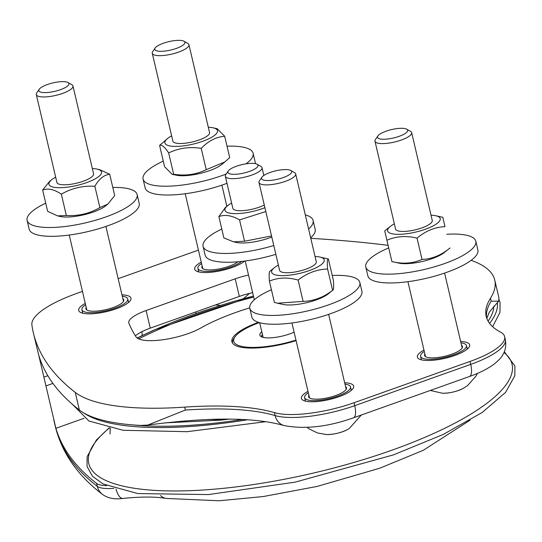 <?xml version="1.0" encoding="UTF-8"?>
<svg xmlns="http://www.w3.org/2000/svg" width="542" height="542" viewBox="0 0 542 542"><rect width="100%" height="100%" fill="white"/><g stroke="black" fill="none" stroke-linecap="round" stroke-linejoin="round"><path stroke-width="0.81" d="M262.226 337.124A19.932 5.562 166.8 0 1 261.745 336.291A19.932 5.562 166.8 0 1 262.396 334.265M261.806 331.751A21.504 5.996 -13.2 0 0 261.169 336.663A21.504 5.996 -13.2 0 0 294.103 332.158M295.966 340.091A48.346 13.482 166.8 0 1 249.124 347.327A48.346 13.482 166.8 0 1 234.869 337.022A48.346 13.482 166.8 0 1 259.279 322.605M234.869 337.022L233.724 338.709A49.918 13.923 -13.2 0 0 232.552 343.133A49.918 13.923 -13.2 0 0 232.565 343.188L232.552 343.133M308.899 395.233A19.465 5.427 -13.2 0 0 308.601 396.71A19.465 5.427 -13.2 0 0 328.791 397.55A19.465 5.427 -13.2 0 0 346.501 387.821A19.465 5.427 -13.2 0 0 345.572 386.629M308.31 392.733A23.543 6.565 -13.2 0 0 304.624 397.645A23.543 6.565 -13.2 0 0 329.048 398.661A23.543 6.565 -13.2 0 0 350.471 386.886A23.543 6.565 -13.2 0 0 344.99 384.129M424.874 353.946A19.465 5.427 -13.2 0 0 424.569 355.416A19.465 5.427 -13.2 0 0 437.712 357.524A19.465 5.427 -13.2 0 0 458.207 351.338A19.465 5.427 -13.2 0 0 462.475 346.528A19.465 5.427 -13.2 0 0 461.547 345.342M424.284 351.44A23.543 6.565 -13.2 0 0 420.599 356.351A23.543 6.565 -13.2 0 0 436.493 358.892A23.543 6.565 -13.2 0 0 461.283 351.419A23.543 6.565 -13.2 0 0 466.445 345.6A23.543 6.565 -13.2 0 0 460.964 342.835M86.185 307.3A19.465 5.427 -13.2 0 0 85.887 308.771A19.465 5.427 -13.2 0 0 106.076 309.611A19.465 5.427 -13.2 0 0 123.786 299.882A19.465 5.427 -13.2 0 0 122.865 298.696M85.595 304.794A23.543 6.565 -13.2 0 0 81.91 309.706A23.543 6.565 -13.2 0 0 106.334 310.722A23.543 6.565 -13.2 0 0 127.756 298.954A23.543 6.565 -13.2 0 0 122.275 296.189M39.193 89.281L36.734 92.906A18.834 5.251 -13.2 0 0 36.294 94.572A18.834 5.251 -13.2 0 0 39.004 96.476A18.834 5.251 -13.2 0 0 60.237 94.193A18.834 5.251 -13.2 0 0 72.967 85.975A18.834 5.251 -13.2 0 0 71.829 84.674L68.014 82.526A15.467 4.316 166.8 0 1 54.877 91.32A15.467 4.316 166.8 0 1 39.193 89.281A15.467 4.316 166.8 0 1 51.449 83.285A15.467 4.316 166.8 0 1 66.72 82.032A15.467 4.316 166.8 0 1 68.014 82.526M56.89 182.417A18.834 5.251 -13.2 0 0 59.606 184.314A18.834 5.251 -13.2 0 0 76.456 183.223A18.834 5.251 -13.2 0 0 93.57 173.813L72.967 85.975M112.79 187.437A56.51 15.759 166.8 0 1 133.61 190.601A56.51 15.759 166.8 0 1 137.133 194.564A56.51 15.759 166.8 0 1 85.717 222.809A56.51 15.759 166.8 0 1 27.1 220.37A56.51 15.759 166.8 0 1 45.738 203.162M107.811 204.124L105.697 205.825A26.998 7.527 166.8 0 1 60.264 216.482L57.621 215.899L66.341 215.479C78.305 216.211 89.484 213.582 99.87 207.6L107.811 204.124L114.701 195.574L109.701 174.253C103.969 174.91 99.023 178.914 94.87 186.279C82.906 185.554 71.734 188.176 61.341 194.158C54.322 189.415 48.096 188.033 42.649 190.005L49.539 181.455L51.646 179.754A26.998 7.527 -13.2 0 0 48.949 184.287A26.998 7.527 -13.2 0 0 83.753 183.582A26.998 7.527 -13.2 0 0 97.086 169.097A26.998 7.527 -13.2 0 0 92.336 168.562M137.133 194.564L139.199 203.365A56.51 15.759 166.8 0 1 87.784 231.617A56.51 15.759 166.8 0 1 29.166 229.178L27.1 220.37M55.663 177.166A26.998 7.527 -13.2 0 0 51.646 179.754M97.086 169.097L99.728 169.68L109.701 174.253M42.649 190.005L47.649 211.326L57.621 215.899M94.87 186.279L99.87 207.6M61.341 194.158L66.341 215.479M202.159 266.007A19.465 5.427 -13.2 0 0 201.861 267.484A19.465 5.427 -13.2 0 0 209.009 269.936A19.465 5.427 -13.2 0 0 237.897 261.786M201.57 263.5A23.543 6.565 -13.2 0 0 197.884 268.412A23.543 6.565 -13.2 0 0 206.536 271.386A23.543 6.565 -13.2 0 0 241.603 261.42M155.168 47.994L152.709 51.612A18.834 5.251 -13.2 0 0 152.261 53.285A18.834 5.251 -13.2 0 0 167.132 55.02A18.834 5.251 -13.2 0 0 187.186 47.73A18.834 5.251 -13.2 0 0 188.941 44.681A18.834 5.251 -13.2 0 0 187.803 43.38L183.989 41.233A15.467 4.316 166.8 0 1 183.481 44.803A15.467 4.316 166.8 0 1 164.87 51.077A15.467 4.316 166.8 0 1 155.168 47.994A15.467 4.316 166.8 0 1 168.88 41.632A15.467 4.316 166.8 0 1 183.989 41.233M152.261 53.285L172.864 141.123A18.834 5.251 -13.2 0 0 173.508 142.085A18.834 5.251 -13.2 0 0 194.307 141.462A18.834 5.251 -13.2 0 0 209.544 132.519L188.941 44.681M163.284 161.143A56.51 15.759 -13.2 0 0 143.074 179.077A56.51 15.759 -13.2 0 0 226.19 174.023M246.007 163.84A56.51 15.759 -13.2 0 0 253.107 153.271A56.51 15.759 -13.2 0 0 227.03 146.191M224.916 161.929L221.671 164.531A26.998 7.527 166.8 0 1 176.238 175.188L172.112 174.28L173.67 174.26C185.31 176.089 196.163 174.565 206.224 169.68L224.916 161.929L229.706 157.587L224.7 136.266C216.089 136.943 208.263 140.974 201.224 148.359C189.585 146.53 178.731 148.054 168.67 152.939C164.856 147.072 161.828 144.565 159.592 145.412L167.62 138.467A26.998 7.527 -13.2 0 0 175.601 146.401A26.998 7.527 -13.2 0 0 209.442 138.467A26.998 7.527 -13.2 0 0 213.06 127.81A26.998 7.527 -13.2 0 0 208.311 127.268M143.074 179.077L145.141 187.884A56.51 15.759 -13.2 0 0 226.99 183.311M255.262 163.623A56.51 15.759 -13.2 0 0 255.174 162.078L253.107 153.271M171.638 135.873A26.998 7.527 -13.2 0 0 167.62 138.467M213.06 127.81L217.186 128.711L224.7 136.266M159.592 145.412L164.592 166.733L172.112 174.28M201.224 148.359L206.224 169.68M168.67 152.939L173.67 174.26M196.008 313.418L195.764 311.941M141.957 331.643L142.187 335.505M113.827 488.356A31.395 8.753 166.8 0 1 97.269 486.323L96.578 483.389A1098.797 306.433 166.8 0 1 55.894 428.309L38.678 354.929A1098.797 306.433 -13.2 0 0 79.369 410.009A219.761 61.287 -13.2 0 0 140.703 425.423L147.776 425.07C208.839 416.967 254.239 417.13 283.961 425.545A15.698 13.536 -73.6 0 1 275.119 415.578A219.761 61.287 -13.2 0 0 185.344 410.057L147.776 425.07M471.113 260.343A219.761 61.287 166.8 0 1 494.758 280.085A219.761 61.287 166.8 0 1 490.483 298.236A219.761 61.287 -13.2 0 0 486.201 316.392A219.761 61.287 -13.2 0 0 500.551 332.138A62.791 17.513 166.8 0 1 504.649 336.636A62.791 17.513 166.8 0 1 470.036 361.446L354.062 402.733A62.791 17.513 166.8 0 1 274.428 412.645A219.761 61.287 -13.2 0 0 184.659 407.123A219.761 61.287 166.8 0 1 75.236 392.394A1098.797 306.433 166.8 0 1 33.319 332.666L38.678 354.929M486.614 317.842A219.761 61.287 -13.2 0 1 491.167 301.176L498.667 301.176L498.931 297.883A219.761 61.287 -13.2 0 0 498.891 297.7L494.758 280.085M252.64 292.68A31.395 8.753 -13.2 0 0 239.334 296.427L150.249 328.147A31.395 8.753 -13.2 0 0 135.405 335.857M33.319 332.666A1098.797 306.433 166.8 0 1 31.89 325.017A81.625 22.764 166.8 0 1 76.998 293.337L82.452 291.393M96.578 483.389A31.395 8.753 -13.2 0 0 106.618 485.639M310.79 238.331A1098.797 306.433 166.8 0 1 388.106 245.323M118.17 278.676L192.972 252.044A81.625 22.764 166.8 0 1 198.44 250.167M128.271 301.149A23.706 6.612 166.8 0 1 128.603 301.853A23.706 6.612 166.8 0 1 128.644 302.395M82.648 313.181A23.706 6.612 166.8 0 1 82.445 312.673A23.706 6.612 166.8 0 1 82.425 311.901M198.623 271.894A23.706 6.612 166.8 0 1 198.419 271.386A23.706 6.612 166.8 0 1 198.399 270.607M296.088 340.62A50.23 14.011 166.8 0 1 236.624 345.999A50.23 14.011 166.8 0 1 231.901 341.738A50.23 14.011 166.8 0 1 258.378 322.334M329.529 318.235A50.23 14.011 166.8 0 1 329.712 318.798A50.23 14.011 166.8 0 1 329.8 319.387M249.733 307.842A106.74 29.769 -13.2 0 0 200.615 328.073A37.676 10.508 166.8 0 1 162.715 339.766A37.676 10.508 166.8 0 1 136.042 336.867A1004.617 280.167 166.8 0 1 128.928 323.317A31.395 8.753 166.8 0 1 128.806 322.937A31.395 8.753 166.8 0 1 146.116 310.532L235.208 278.818A31.395 8.753 166.8 0 1 248.514 275.065M85.277 303.439A26.843 7.486 -13.2 0 0 80.324 312.307A26.843 7.486 -13.2 0 0 106.544 311.616A26.843 7.486 -13.2 0 0 130.337 300.58A26.843 7.486 -13.2 0 0 128.447 295.925A26.843 7.486 -13.2 0 0 121.957 294.834M201.251 262.145A26.843 7.486 -13.2 0 0 196.299 271.02A26.843 7.486 -13.2 0 0 219.977 270.885A26.843 7.486 -13.2 0 0 244.686 261.048M307.992 391.371A26.843 7.486 -13.2 0 0 303.039 400.247A26.843 7.486 -13.2 0 0 329.258 399.556A26.843 7.486 -13.2 0 0 353.052 388.519A26.843 7.486 -13.2 0 0 351.155 383.858A26.843 7.486 -13.2 0 0 344.671 382.774M423.966 350.085A26.843 7.486 -13.2 0 0 419.013 358.953A26.843 7.486 -13.2 0 0 445.233 358.262A26.843 7.486 -13.2 0 0 469.026 347.226A26.843 7.486 -13.2 0 0 467.129 342.571A26.843 7.486 -13.2 0 0 460.646 341.48M466.96 347.795A23.706 6.612 166.8 0 1 467.285 348.499A23.706 6.612 166.8 0 1 467.333 349.041M421.337 359.827A23.706 6.612 166.8 0 1 421.134 359.319A23.706 6.612 166.8 0 1 421.114 358.547M350.986 389.081A23.706 6.612 166.8 0 1 351.311 389.786A23.706 6.612 166.8 0 1 351.358 390.328M305.363 401.121A23.706 6.612 166.8 0 1 305.16 400.613A23.706 6.612 166.8 0 1 305.139 399.84M377.882 135.927L375.416 139.551A18.834 5.251 -13.2 0 0 374.976 141.218A18.834 5.251 -13.2 0 0 378.567 143.312A18.834 5.251 -13.2 0 0 399.657 140.608A18.834 5.251 -13.2 0 0 411.656 132.621A18.834 5.251 -13.2 0 0 410.518 131.32L406.696 129.172A15.467 4.316 166.8 0 1 399.806 136.089A15.467 4.316 166.8 0 1 380.47 139.016A15.467 4.316 166.8 0 1 377.882 135.927A15.467 4.316 166.8 0 1 391.595 129.572A15.467 4.316 166.8 0 1 406.696 129.172M374.976 141.218L395.579 229.063A18.834 5.251 -13.2 0 0 424.122 227.037A18.834 5.251 -13.2 0 0 432.259 220.458L411.656 132.621M388.709 247.89A56.51 15.759 -13.2 0 0 365.789 267.016A56.51 15.759 -13.2 0 0 424.4 269.455A56.51 15.759 -13.2 0 0 475.822 241.21A56.51 15.759 -13.2 0 0 474.209 238.595A56.51 15.759 -13.2 0 0 446.791 234.266M394.346 223.812A26.998 7.527 -13.2 0 0 390.335 226.4A26.998 7.527 -13.2 0 0 392.008 233.765A26.998 7.527 -13.2 0 0 428.587 228.013A26.998 7.527 -13.2 0 0 435.775 215.743L442.807 217.288L444.989 226.644C434.887 227.118 425.572 230.946 417.042 238.128C406.215 235.485 396.175 236.197 386.913 240.262L391.913 261.583C402.747 264.225 412.787 263.514 422.049 259.449C432.15 258.974 441.466 255.147 449.989 247.965L444.386 252.47A26.998 7.527 166.8 0 1 398.953 263.127A26.998 7.527 166.8 0 1 398.898 263.114M365.789 267.016L367.849 275.824A56.51 15.759 -13.2 0 0 426.466 278.263A56.51 15.759 -13.2 0 0 477.888 250.011L475.822 241.21M435.775 215.743A26.998 7.527 -13.2 0 0 431.026 215.208M386.913 240.262L384.732 230.906L390.335 226.4M444.989 226.644L442.807 217.288M391.913 261.583L398.953 263.127M417.042 238.128L422.049 259.449M261.908 177.22L259.449 180.838A18.834 5.251 -13.2 0 0 259.001 182.512A18.834 5.251 -13.2 0 0 266.847 184.89A18.834 5.251 -13.2 0 0 286.379 180.953A18.834 5.251 -13.2 0 0 295.681 173.907A18.834 5.251 -13.2 0 0 294.543 172.607L290.729 170.459A15.467 4.316 166.8 0 1 277.585 179.26A15.467 4.316 166.8 0 1 261.908 177.22A15.467 4.316 166.8 0 1 285.221 169.571A15.467 4.316 166.8 0 1 290.729 170.459M259.001 182.512L279.604 270.35A18.834 5.251 -13.2 0 0 287.45 272.734A18.834 5.251 -13.2 0 0 288.391 272.707A18.834 5.251 -13.2 0 0 307.47 268.608A18.834 5.251 -13.2 0 0 316.284 261.752L295.681 173.907M271.427 289.746A56.51 15.759 -13.2 0 0 249.815 308.31A56.51 15.759 -13.2 0 0 296.217 313.215A56.51 15.759 -13.2 0 0 356.053 290.349A56.51 15.759 -13.2 0 0 359.847 282.497A56.51 15.759 -13.2 0 0 332.232 275.485M328.411 293.764A26.998 7.527 166.8 0 1 282.978 304.421L277.511 303.215L303.107 301.399C313.723 301.061 323.547 297.368 332.592 290.322L328.411 293.764M249.815 308.31L251.881 317.111A56.51 15.759 -13.2 0 0 298.283 322.016A56.51 15.759 -13.2 0 0 358.113 299.15A56.51 15.759 -13.2 0 0 361.914 291.305L359.847 282.497M278.378 265.099A26.998 7.527 -13.2 0 0 275.444 266.888A26.998 7.527 -13.2 0 0 274.36 267.694A26.998 7.527 -13.2 0 0 282.341 275.627A26.998 7.527 -13.2 0 0 316.182 267.694A26.998 7.527 -13.2 0 0 319.8 257.037A26.998 7.527 -13.2 0 0 315.051 256.495M319.8 257.037L328.371 258.995C327.321 258.974 327.063 262.314 327.585 269.001C316.975 269.34 307.145 273.032 298.107 280.078C287.755 277.077 278.188 277.429 269.408 281.142C268.879 274.448 269.137 271.108 270.187 271.129M327.585 269.001L332.592 290.322C333.635 290.343 333.899 287.009 333.371 280.316L328.371 258.995M269.408 281.142L274.408 302.456L277.511 303.215M298.107 280.078L303.107 301.399M308.601 229.002A56.51 15.759 -13.2 0 0 313.107 220.499A56.51 15.759 -13.2 0 0 305.295 214.896M221.793 229.063A56.51 15.759 -13.2 0 0 203.074 246.312A56.51 15.759 -13.2 0 0 273.778 245.512M271.793 237.044A26.998 7.527 166.8 0 1 236.237 242.423L233.521 241.827L244.557 241.231L271.535 235.953M310.668 237.803A56.51 15.759 -13.2 0 0 315.173 229.307L313.107 220.499M203.074 246.312L205.14 255.113A56.51 15.759 -13.2 0 0 275.844 254.32M231.63 203.101A26.998 7.527 -13.2 0 0 227.62 205.696A26.998 7.527 -13.2 0 0 225.12 210.743A26.998 7.527 -13.2 0 0 264.909 207.694M228.25 170.994A15.467 4.316 166.8 0 1 246.231 163.806A15.467 4.316 166.8 0 1 257.064 164.233A15.467 4.316 166.8 0 1 243.927 173.034A15.467 4.316 166.8 0 1 228.25 170.994L225.784 174.612A18.834 5.251 -13.2 0 0 225.343 176.285L232.864 208.358A18.834 5.251 -13.2 0 0 247.193 210.174A18.834 5.251 -13.2 0 0 253.758 208.833A18.834 5.251 -13.2 0 0 264.286 205.018M265.81 211.529L239.557 219.91C231.874 215.452 224.977 214.347 218.873 216.604L225.445 207.444L227.62 205.696M218.873 216.604L223.873 237.924L233.521 241.827M239.557 219.91L244.557 241.231M225.343 176.285A18.834 5.251 -13.2 0 0 239.672 178.101A18.834 5.251 -13.2 0 0 262.023 167.681A18.834 5.251 -13.2 0 0 260.885 166.38L257.064 164.233M220.479 305.342A15.061 4.2 166.8 0 1 219.876 305.329L220.479 305.342M47.845 375.701L43.929 377.09M84.098 418.268L55.894 428.309M45.995 385.897L52.953 383.418M283.961 425.545C304.685 429.488 327.829 426.92 353.384 417.841A15.698 5.623 -109.6 0 0 354.753 405.667A62.791 17.513 166.8 0 1 275.119 415.578L274.428 412.645M353.384 417.841L469.358 376.548A15.698 5.623 -109.6 0 0 470.727 364.38L354.753 405.667L354.062 402.733M469.358 376.548C479.528 372.984 487.861 368.77 494.365 363.919C498.904 360.091 501.628 357.198 502.529 355.24C503.247 354.014 506.919 349.082 505.34 339.57A62.791 17.513 166.8 0 1 470.727 364.38L470.036 361.446M185.344 410.057L184.659 407.123M79.369 410.009L75.236 392.394M160.5 495.523A15.698 12.568 99.6 0 0 166.116 498.43L219.185 500.767L263.209 496.553L317.178 486.418L379.698 468.241L423.261 450.307L470.083 420.192M116.049 489.053A15.698 6.226 84 0 0 122.871 498.423C141.069 496.608 155.486 496.614 166.116 498.43M55.352 426.595A1098.797 306.433 166.8 0 0 97.269 486.323A15.698 14.702 127.7 0 0 102.35 494.304C77.506 475.327 61.835 452.76 55.352 426.595L53.794 419.962M150.249 328.147L146.116 310.532M239.334 296.427L235.208 278.818M491.167 301.176L490.483 298.236M442.59 393.262C449.813 393.214 456.669 391.602 463.166 388.438A15.061 4.2 166.8 0 1 442.59 393.262L430.273 390.464M361.284 415.03L349.278 428.498L347.192 429.731A15.061 4.2 166.8 0 1 326.616 434.555L317.456 432.956L309.15 428.891L307.165 427.428M229.103 419.095A131.57 36.693 166.8 0 1 208.413 419.413M242.565 419.488A213.48 59.539 166.8 0 1 133.088 424.935M138.677 338.892A213.48 59.539 166.8 0 1 253.676 297.084M493.837 306.122A213.48 59.539 166.8 0 1 488.085 321.142M247.579 419.779A217.2 60.575 166.8 0 1 83.746 412.929M137.275 338.106A217.2 60.575 166.8 0 1 253.439 296.074M497.305 302.483A217.2 60.575 166.8 0 1 489.568 323.378M503.972 352.544A217.396 60.629 166.8 0 1 392.205 450.084A217.396 60.629 166.8 0 1 150.188 490.063A217.396 60.629 166.8 0 1 109.498 427.889M351.291 390.389L350.471 386.886M305.444 401.141L304.624 397.645M467.265 349.095L466.445 345.6M421.419 359.847L420.599 356.351M128.583 302.45L127.756 298.954M82.73 313.201L81.91 309.706M123.488 301.359L105.914 226.434M86.808 309.963L69.234 235.038M56.896 182.417L36.294 94.572M198.704 271.915L197.884 268.412M226.854 206.312L221.888 185.147M202.783 268.669L185.208 193.745M219.876 305.329L215.547 304.895M243.527 298.615L249.469 293.405M498.667 301.176L489.311 312.09L486.818 318.439M122.871 498.423C114.47 499.582 107.634 498.213 102.35 494.304M505.34 339.57L504.649 336.636M462.17 348.005L444.603 273.08M425.497 356.609L407.923 281.684M463.166 388.438L467.448 385.68L475.917 376.25L477.414 373.404M346.202 389.298L328.628 314.374M309.523 397.896L291.948 322.978M347.192 429.731C340.694 432.895 333.838 434.501 326.616 434.555M274.36 267.694L269.923 271.264M263.127 337.388L259.693 322.72M254.313 299.807L245.208 260.98M263.839 175.445L262.023 167.681M229.544 419.101L220.777 420.138L164.802 422.875M265.817 421.69L187.078 431.696L123.027 430.267L88.922 420.998L72.52 404.413M137.119 337.991L153.772 330.125L253.419 295.973M499.168 299.882L500.049 302.639L499.981 312.422L492.644 326.711M110.256 428.051L110.019 434.061M504.304 351.765L514.9 365.952L514.832 375.735L505.618 392.333L482.156 412.509L443.424 434.345L393.546 454.853L295.092 482.163L208.385 494.575L137.878 493.579L102.994 483.911L92.425 476.208L87.032 466.479L87.113 456.689L96.374 440.05L109.172 427.814"/></g></svg>
